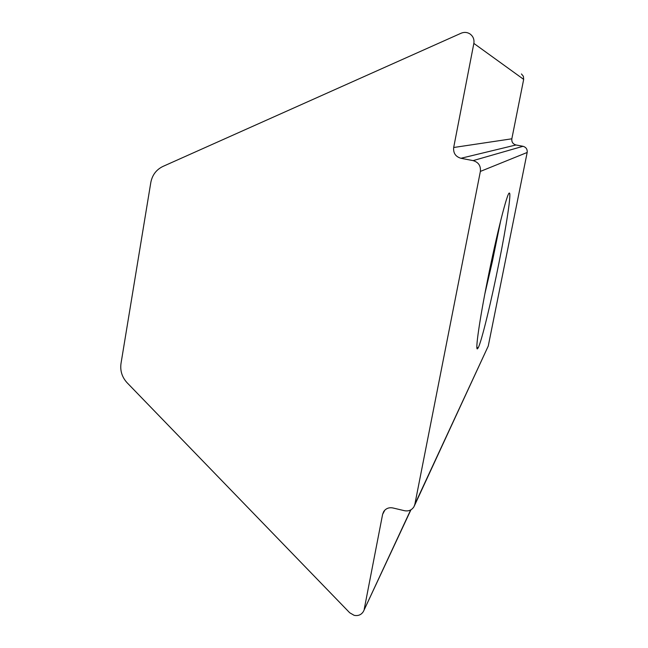 <?xml version="1.0" encoding="UTF-8"?>
<svg xmlns="http://www.w3.org/2000/svg" width="648" height="648" viewBox="0 0 648 648"><rect width="100%" height="100%" fill="white"/><g stroke="black" fill="none" stroke-linecap="round" stroke-linejoin="round"><path stroke-width="0.97" d="M521.438 73.961L523.381 76.318L523.673 79.388L473.85 43.4C474.441 39.398 473.129 36.223 469.922 33.89C467.135 32.173 464.211 31.955 461.149 33.21L162.972 166.415C156.314 169.638 152.256 175.009 150.806 182.525L121.006 363.471C120.01 370.802 122.059 377.241 127.138 382.79L349.685 612.749L354.14 615.333C358.239 616.118 361.333 614.822 363.431 611.445L410.67 509.96M500.734 220.45L492.318 261.719L484.906 293.666M476.888 347.474L478.224 347.765L477.446 348.827C475.154 350.754 479.52 320.144 487.555 280.058C496.643 234.284 507.481 191.606 509.36 193.08C511.515 192.61 506.461 225.601 498.92 263.064C491.225 301.628 481.626 341.285 478.224 347.765L477.203 348.802M523.673 79.388L511.839 138.802C511.523 142.001 512.908 144.067 515.994 144.974L523.009 146.294C526.103 147.209 527.488 149.267 527.172 152.474L480.37 171.42L414.858 504.298L488.26 346.032L414.469 505.651M527.172 152.474L488.26 346.032M384.888 510.081L382.612 514.342L364.225 609.209M382.612 514.342L383.697 511.572C385.892 508.445 388.954 507.238 392.866 507.959L404.522 510.713C408.661 511.45 411.82 510.114 413.991 506.687L414.858 504.298M480.37 171.42C480.905 165.823 478.483 162.219 473.105 160.615L523.009 146.294M515.994 144.974L460.939 158.282L473.105 160.615M460.939 158.282C455.585 156.686 453.163 153.09 453.681 147.501L511.839 138.802M473.85 43.4L453.681 147.501M478.224 347.765L477.333 348.754M363.795 610.667L410.937 509.806M478.038 348.057L477.495 348.656"/></g></svg>
